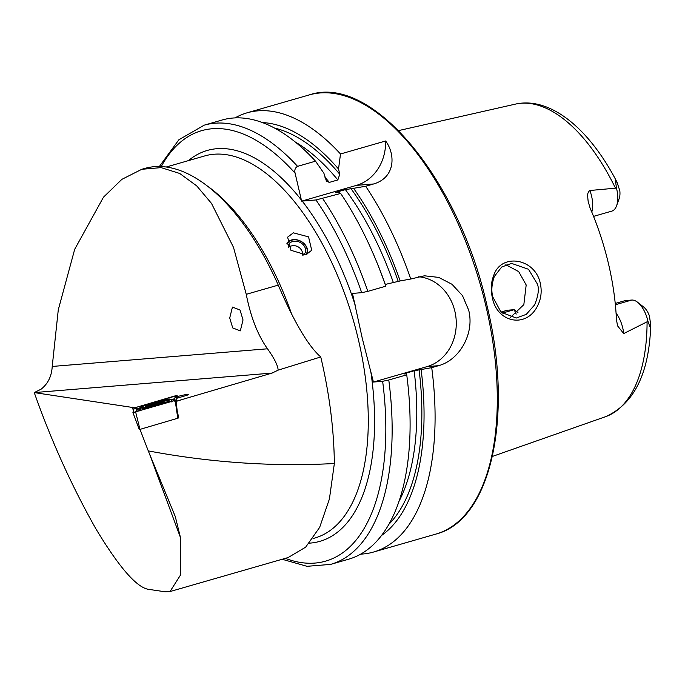 <?xml version="1.0" encoding="UTF-8"?>
<svg xmlns="http://www.w3.org/2000/svg" width="685" height="685" viewBox="0 0 685 685"><rect width="100%" height="100%" fill="white"/><g stroke="black" fill="none" stroke-linecap="round" stroke-linejoin="round"><path stroke-width="1.03" d="M493.859 275.036C501.454 252.739 535.25 258.228 540.319 283.427C542.04 291.433 541.09 298.985 537.46 306.075C526.268 328.74 496.873 322.652 492.327 297.547C490.537 289.55 491.051 282.049 493.859 275.036M537.391 284.044L528.512 269.274L511.532 263.382L501.66 267.039L494.33 276.483C491.616 284.266 491.136 291.159 492.9 297.162L501.052 312.232L516.267 318.028L526.268 314.364L534.66 304.851C538.333 295.68 539.249 288.745 537.391 284.044M229.723 317.977L232.72 327.927L240.315 330.855L243.021 319.964L240.024 310.014L232.438 307.085L229.723 317.977M305.887 254.786L311.718 250.265L308.55 236.856L293.351 232.832L287.632 237.147L290.945 250.308L305.887 254.786M246.249 294.327L278.256 285.114C294.216 322.275 308.387 346.225 320.751 356.962C329.434 393.712 333.963 429.23 334.357 463.514C272.853 466.836 210.826 462.632 148.277 450.901L175.3 516.601L180.455 537.519L180.309 575.349L170 591.557L165.273 591.806L149.227 589.434C137.351 588.295 119.601 568.13 95.968 528.957C71.985 486.607 51.409 441.149 34.25 392.582L41.109 389.183C47.976 383.771 51.675 376.193 52.223 366.449L58.285 309.791L74.699 249.28L103.478 197.186L121.861 179.359L141.795 169.289L161.112 167.619L179.718 173.468L196.715 185.875L211.494 203.402L233.517 247.379L246.249 294.327C250.701 317.018 257.791 335.171 267.51 348.793C274.411 358.529 277.947 365.644 278.127 370.14L272.091 373.077L176.165 401.282L176.944 398.225L185.695 395.647A6.927 0.591 -13.3 0 0 188.709 394.432A6.927 0.591 -13.3 0 0 185.121 394.74A6.927 0.591 -13.3 0 0 178.228 396.384L177.244 396.675M235.049 117.897A228.533 111.886 73.9 0 1 247.114 112.811A228.533 111.886 73.9 0 1 340.505 153.979L385.646 140.982C395.716 154.647 395.305 177.595 373.642 183.965L365.67 186.251A228.533 111.886 73.9 0 1 410.769 279.009L424.426 275.798L438.7 277.399L451.997 284.284L462.495 295.629L468.677 310.142C474.816 333.766 459.224 360.276 438.571 365.67L431.721 367.648A228.533 111.886 73.9 0 1 373.556 552.033L435.746 534.129A228.533 111.886 73.9 0 0 485.716 305.236A228.533 111.886 73.9 0 0 309.303 94.907C371.493 73.543 458.753 178.742 486.812 304.808C513.947 414.819 491.582 520.249 435.746 534.129M650.75 324.904L649.38 315.794A14.762 7.227 73.9 0 0 643.635 307L637.581 302.248A22.305 10.917 73.9 0 1 647.839 320.777A22.305 10.917 73.9 0 1 647.976 321.351L649.825 326.582L650.724 325.932L650.75 324.904L649.825 326.582M593.544 216.383L611.765 211.134A22.305 10.917 -106.1 0 0 616.594 205.74A22.305 10.917 -106.1 0 0 616.646 188.795A22.305 10.917 -106.1 0 0 616.5 188.221L615.618 181.85C614.907 179.11 615.378 179.247 617.031 182.253L617.048 182.278C590.145 129.825 550.826 96.165 515.428 104.111A162.73 79.665 73.9 0 1 615.464 188.178L616.5 188.221M616.08 313.191A22.305 10.917 73.9 0 1 623.701 333.578L617.562 325.837L616.44 319.578A164.606 80.582 73.9 0 0 608.4 263.4A164.606 80.582 73.9 0 0 590.085 208.069L588.141 201.33L587.756 197.348C587.25 194.292 587.961 192.005 589.871 190.498L615.464 188.178M615.618 181.85L617.031 182.253L619.831 190.79A14.762 7.227 -106.1 0 1 619.197 198.496L616.594 205.74M510.316 317.54L523.837 304.645L526.183 284.969L518.699 271.62L505.847 264.718M431.721 367.648L414.16 370.782L405.657 373.231L404.45 373.959L406.496 373.787L406.736 374.841L388.78 380.004L382.641 381.297L373.428 382.05L362.185 337.953L352.475 293.42L361.689 292.666L367.828 291.373L385.783 286.202L385.544 285.157A217.83 106.646 73.9 0 0 376.151 260.668L375.175 258.348A228.533 111.886 73.9 0 1 385.783 286.202M516.216 314.09A121.125 59.295 73.9 0 1 514.17 309.688L502.079 313.173M615.241 303.464L625.268 300.578L631.681 300.056A22.305 10.917 73.9 0 1 637.581 302.248M278.256 285.114A203.394 99.573 -106.1 0 0 154.45 166.66A203.394 99.573 -106.1 0 0 144.8 168.424L141.795 169.289M177.972 418.124L178.811 417.876L177.227 411.274L176.156 401.393L182.373 399.492M170 591.557L288.085 557.564L305.638 547.187L319.664 527.356L329.416 498.954L334.357 463.514M320.751 356.962L278.127 370.14M134.654 407.78L34.25 392.582L272.091 373.077M623.701 333.578L647.976 321.351M517.963 312.583L514.17 309.688L507.756 310.211A22.057 10.797 -106.1 0 0 506.712 310.408L500.898 312.077M340.505 153.979L338.527 169.015L339.76 174.247L337.833 179.941L329.331 182.39L326.428 181.165L323.894 173.228L315.52 161.172L297.564 166.344C295.175 167.731 294.344 170.008 295.089 173.168L301.64 201.142L302.222 201.09A203.394 99.573 73.9 0 1 355.318 305.459M262.501 122.581A217.83 106.646 73.9 0 1 338.527 169.015M297.564 166.344A228.533 111.886 73.9 0 0 204.173 125.175L222.128 120.003A228.533 111.886 73.9 0 1 315.52 161.172M373.556 552.033A228.533 111.886 73.9 0 1 360.635 554.139M365.67 186.251L353.58 188.315A217.83 106.646 73.9 0 1 400.168 280.944L410.769 279.009M421.121 369.583A217.83 106.646 73.9 0 1 381.391 535.576M353.58 188.315L345.386 189.617L336.883 192.065L336.275 192.742L338.947 192.528L340.685 193.444A228.533 111.886 73.9 0 1 375.175 258.348M385.287 284.429L400.168 280.944M335.427 192.708L336.275 192.742M403.936 373.916L404.45 373.959M406.736 374.841A228.533 111.886 73.9 0 1 348.571 559.225L330.615 564.397A228.533 111.886 73.9 0 0 388.78 380.004M340.685 193.444L315.982 199.96L302.222 201.09M418.638 276.766A45.707 39.661 -94.7 0 1 456.047 318.457A45.707 39.661 -94.7 0 1 427.046 366.621L373.428 382.05M385.646 140.982A45.707 39.661 -94.7 0 1 356.431 185.37L301.64 201.142M148.277 450.901L139.971 429.315M168.596 400.922A13.94 1.19 -13.3 0 0 168.596 400.862A13.94 1.19 -13.3 0 0 155.058 402.84A13.94 1.19 -13.3 0 0 141.461 407.224A13.94 1.19 -13.3 0 0 141.461 407.284A13.94 1.19 -13.3 0 0 154.998 405.306A13.94 1.19 -13.3 0 0 168.596 400.922M143.156 406.051L141.204 406.796L140.596 409.073L147.506 407.798L166.892 402.095L168.878 401.299L169.452 399.072L162.542 400.348L143.156 406.051M135.656 412.07L139.98 429.384L177.766 418.252L175.172 400.434L175.959 400.126L177.124 395.562L177.389 398.096L177.124 395.57L174.392 396.076L134.097 408.029L132.924 412.584L175.172 400.434M139.295 429.512L132.924 412.575L139.295 429.512L139.98 429.384L139.295 429.512M175.959 400.126L177.963 418.175L178.434 416.326M134.183 408.003L133.036 412.575L175.857 400.16L177.038 395.596L134.936 407.703L134.183 408.003L136.101 408.585L134.936 407.703M172.98 399.792L177.038 395.596M173.656 399.62L174.838 399.03L174.264 401.264M136.144 411.916L136.332 409.185L137.206 408.971L136.101 408.585M141.204 406.796L139.475 408.406L137.206 408.971L140.596 407.489M139.894 408.363L141.17 406.847M171.156 401.992L171.721 399.689L173.485 399.783M136.332 409.185A3.202 3.185 14.4 0 0 139.44 408.457L139.038 411.068M162.208 402.095L149.595 404.869A7.655 0.651 -13.3 0 0 148.302 405.837A7.655 0.651 -13.3 0 0 148.868 405.811A7.655 0.651 -13.3 0 0 153.842 404.963L154.211 404.886A7.655 0.651 -13.3 0 0 160.847 403.114L161.189 402.994A7.655 0.651 -13.3 0 0 161.883 402.737A7.655 0.651 -13.3 0 0 162.388 402.095L162.208 402.095A7.655 0.651 -13.3 0 0 160.093 402.326A7.655 0.651 -13.3 0 0 156.788 402.96M149.167 404.938A8.229 0.702 -13.3 0 0 147.669 405.537A8.229 0.702 -13.3 0 0 151.445 405.503A8.229 0.702 -13.3 0 0 161.437 402.985A8.229 0.702 -13.3 0 0 162.833 401.949A8.229 0.702 -13.3 0 0 156.694 402.926A8.229 0.702 -13.3 0 0 149.167 404.938M156.42 403.037A7.655 0.651 -13.3 0 0 149.595 404.869L148.302 405.837L149.013 405.803M161.78 402.549L162.388 402.095L161.78 402.549M149.595 404.869L148.302 405.837M287.135 244.262A10.789 8.425 -151.4 0 1 295.141 239.767A10.789 8.425 -151.4 0 1 305.013 244.802A10.789 8.425 -151.4 0 1 305.818 254.803M286.887 243.329A11.422 8.922 -151.4 0 1 305.304 244.913A11.422 8.922 -151.4 0 1 306.82 254.469M288.205 246.737A9.145 7.141 -151.4 0 1 288.882 244.408A9.145 7.141 -151.4 0 1 303.78 245.41A9.145 7.141 -151.4 0 1 304.936 253.159A9.145 7.141 -151.4 0 1 302.984 255.248M207.632 186.2A198.821 97.338 73.9 0 1 291.288 313.054M591.789 212.085A22.305 10.917 -106.1 0 0 591.557 196.013A22.305 10.917 -106.1 0 0 589.871 190.498M370.576 370.011A203.394 99.573 73.9 0 1 309.449 543.154M166.241 167.012L204.738 155.923A198.821 97.338 73.9 0 1 358.212 338.912A198.821 97.338 73.9 0 1 314.74 538.05L313.054 538.538M647.085 321.941A162.73 79.665 73.9 0 1 605.429 416.737L492.412 456.424M274.634 128.104A213.788 104.668 73.9 0 1 339.76 174.247M295.286 142.018A210.132 102.878 73.9 0 1 337.833 179.941M324.793 177.03A210.132 102.878 73.9 0 1 329.331 182.39M161.249 166.549A223.961 109.643 73.9 0 1 295.089 173.168M188.392 160.632A203.394 99.573 73.9 0 1 301.451 200.106M350.908 188.529A213.788 104.668 73.9 0 1 398.131 281.115M419.083 369.746A213.788 104.668 73.9 0 1 388.729 524.453M345.386 189.617A210.132 102.878 73.9 0 1 393.207 282.143M414.16 370.782A210.132 102.878 73.9 0 1 398.833 501.685M336.883 192.065A210.132 102.878 73.9 0 1 337.32 192.656M405.657 373.231A210.132 102.878 73.9 0 1 405.734 373.856M322.729 198.616A228.533 111.886 73.9 0 1 367.828 291.373M315.982 199.96A223.961 109.643 73.9 0 1 361.689 292.666M382.641 381.297A223.961 109.643 73.9 0 1 285.354 558.352M438.571 365.67L427.046 366.621M373.642 183.965L356.431 185.37M631.681 300.056L615.37 304.748M500.983 312.163L507.756 310.211M52.223 366.449L267.51 348.793M178.639 397.728L178.228 396.384M132.154 407.044L133.447 410.546M149.887 454.951L180.455 537.519M175.574 396.957L174.41 396.084M174.838 399.03A3.202 3.185 14.4 0 1 171.73 399.757L169.452 399.072M170.514 401.795L168.878 401.299M167.628 402.643L166.892 402.095M148.243 408.354L147.506 407.798M135.758 411.42L138.867 410.692L140.596 409.073M160.898 403.028L160.787 402.54M155.255 404.647L155.015 403.628M151.642 405.409L151.445 404.587M158.089 403.936L157.875 403.003M247.114 112.811L309.303 94.907M515.428 104.111L398.619 130.587M650.724 325.932C649.003 373.83 633.908 404.099 605.429 416.737M204.173 125.175L178.862 139.774L159.365 166.498M282.16 559.268L307.017 566.315L330.615 564.397M169.392 399.004L171.721 399.689M147.669 405.537A31.998 31.998 0 0 0 144.689 407.292M166.138 402.172A31.998 31.998 0 0 0 162.833 401.949M302.761 255.248A9.145 9.145 0 0 0 288.496 247.234"/></g></svg>

